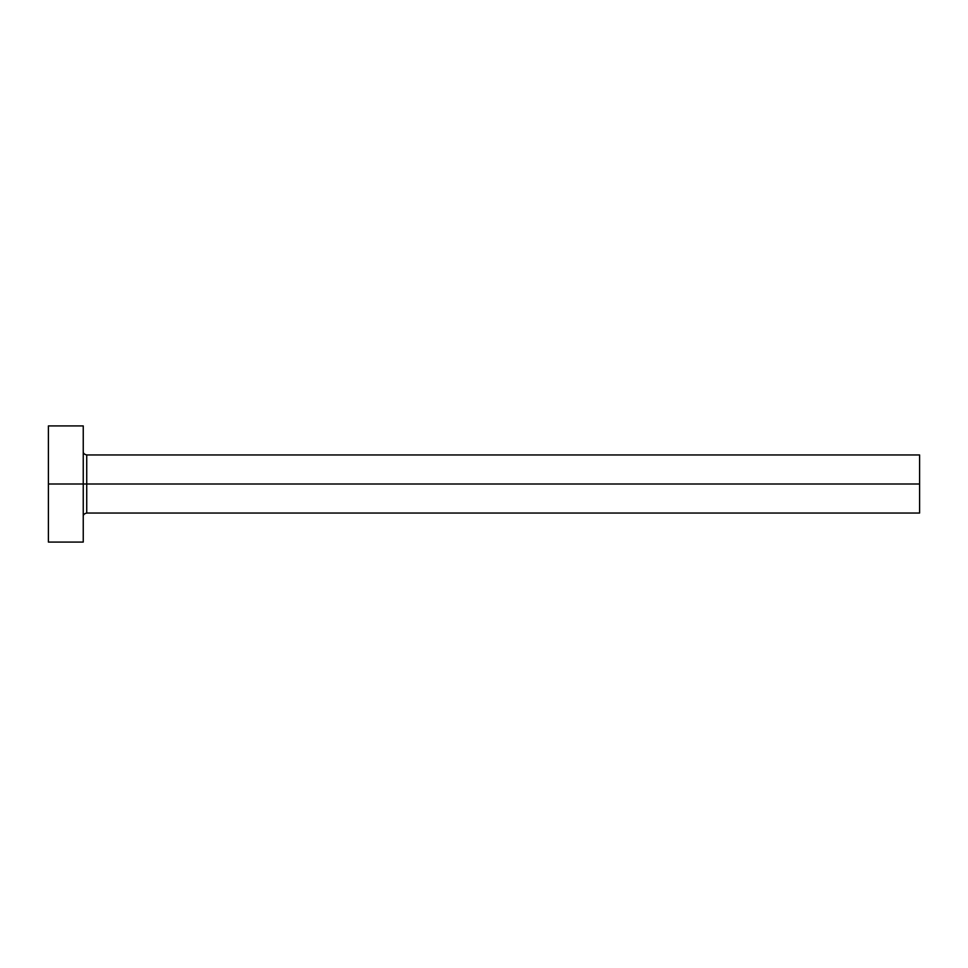 <?xml version="1.0" encoding="UTF-8"?>
<svg xmlns="http://www.w3.org/2000/svg" width="968" height="968" viewBox="0 0 968 968"><rect width="100%" height="100%" fill="white"/><g stroke="black" fill="none" stroke-linecap="round" stroke-linejoin="round"><path stroke-width="1.45" d="M48.4 542.08L48.4 425.92L48.4 484L919.6 484L919.6 513.04L919.6 484L86.733 484L86.733 454.96L86.733 484L48.4 484L48.4 542.08L83.248 542.08L83.248 425.92L83.248 542.08M83.248 516.525C83.091 514.807 84.252 513.645 86.733 513.04L86.733 484L86.733 513.04L919.6 513.04M919.6 484L919.6 454.96L919.6 484M919.6 454.96L86.733 454.96C84.252 454.355 83.091 453.193 83.248 451.475M48.4 425.92L83.248 425.92"/></g></svg>
